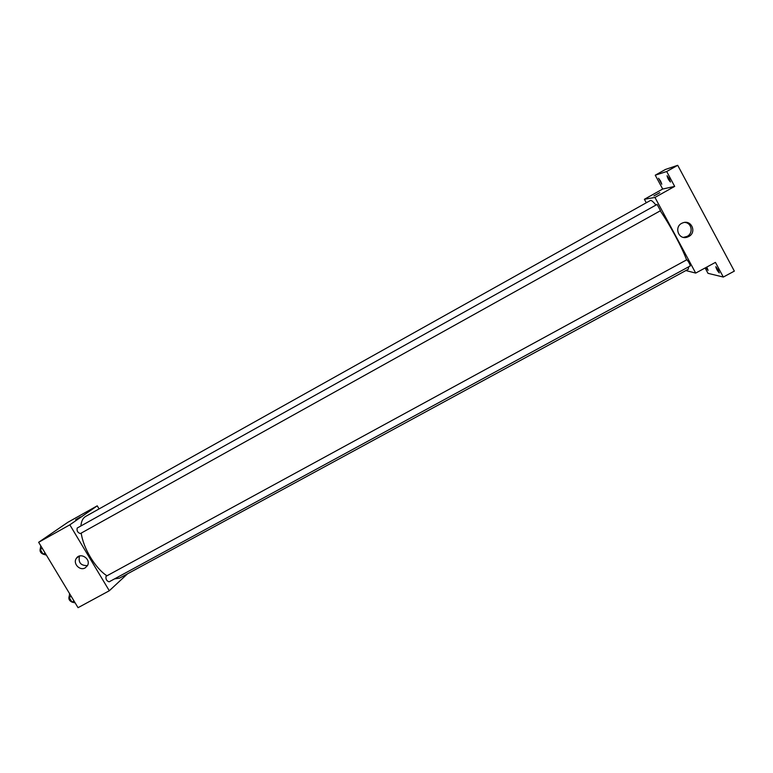 <?xml version="1.0" encoding="UTF-8"?>
<svg xmlns="http://www.w3.org/2000/svg" width="773" height="773" viewBox="0 0 773 773"><rect width="100%" height="100%" fill="white"/><g stroke="black" fill="none" stroke-linecap="round" stroke-linejoin="round"><path stroke-width="1.16" d="M127.526 573.827L109.302 590.756L78.044 607.684L38.65 542.279L67.869 522.287L97.243 505.832L99.079 508.914M655.948 205.067C653.098 201.579 651.233 200.062 650.373 200.497L85.639 516.432C82.904 518.007 81.329 521.186 80.914 525.959M81.233 533.09C83.165 548.154 95.591 568.715 106.964 575.779M114.52 578.9L119.631 578.107L688.279 269.246L688.646 266.83M109.302 590.756L69.821 524.838L97.243 505.832M660.49 210.691L657.089 204.43L77.203 528.036C76.614 530.79 77.667 532.645 80.344 533.583L80.411 533.544M106.017 576.31L686.897 259.718C688.608 261.728 689.748 263.796 690.299 265.931L109.128 581.827C106.645 581.006 105.601 579.17 106.017 576.31M69.821 524.838L38.65 542.279M85.185 567.884C79.793 571.218 72.585 563.401 76.372 558.328C80.353 551.767 91.475 559.179 87.407 565.691L85.185 567.884M75.619 519.727L80.518 516.944M87.446 565.614C80.711 565.71 78.073 562.502 79.551 556.009M660.239 210.836C669.35 223.803 682.076 247.505 686.588 259.863M685.873 270.55L695.7 273.082L654.963 197.434L644.392 199.279L646.286 202.787M705.121 267.97L708 273.333L723.315 277.053L734.35 271.11L677.708 165.316L665.466 169.442L655.253 175.2L662.693 189.027L644.392 199.279M723.315 277.053L715.44 262.385L695.7 273.082M677.708 165.316L666.693 171.519L655.253 175.2M654.963 197.434L674.674 186.399L666.693 171.519M688.762 236.499L687.468 237.069C678.279 240.596 673.457 225.977 682.81 222.875C691.362 219.29 697.072 232.383 688.762 236.499M674.674 186.399L662.693 189.027M653.958 195.888L659.659 192.757L653.958 195.888M653.929 195.888L659.784 192.641M684.714 222.421C691.825 222.779 693.613 233.204 687.129 236.383L683.525 237.369M660.606 181.104L661.775 184.216L658.528 178.244L660.606 181.104M669.283 178.737L670.481 182.022C668.761 180.254 667.621 178.148 667.06 175.722L669.283 178.737M706.793 267.072L708.097 270.347L705.991 267.506M718.223 269.932L719.305 272.898C717.566 271.139 716.407 269.072 715.817 266.685L718.223 269.932M75.145 602.872L71.986 602.109L69.174 597.432L69.56 593.596M74.024 601.008L71.986 602.109M71.203 596.321L69.174 597.432M69.28 596.312L69.174 596.37C68.343 598.891 69.261 600.776 71.928 602.012M46.38 555.111L43.085 554.135L40.244 549.429L40.747 545.757M45.114 553.004L43.085 554.135M42.273 548.289L40.244 549.429M40.36 548.598L40.312 548.627C39.539 551.217 40.525 553.082 43.278 554.193M79.184 556.135L76.372 558.328M660.509 210.691L80.344 533.583M685.844 236.953L687.468 237.069"/></g></svg>
